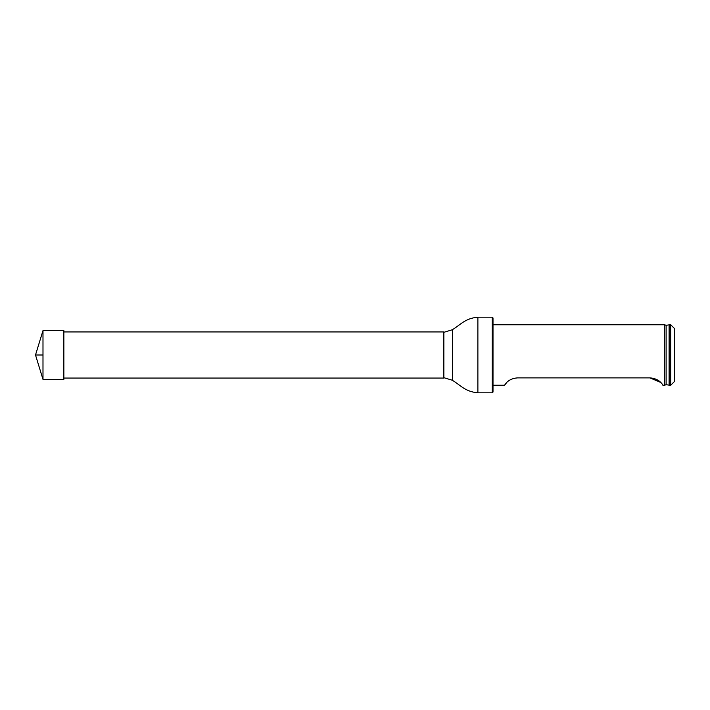 <?xml version="1.0" encoding="UTF-8"?>
<svg xmlns="http://www.w3.org/2000/svg" width="710" height="710" viewBox="0 0 710 710"><rect width="100%" height="100%" fill="white"/><g stroke="black" fill="none" stroke-linecap="round" stroke-linejoin="round"><path stroke-width="1.06" d="M63.856 331.934L443.856 331.934L443.856 378.066L63.856 378.066M492.252 317.192L493.006 317.947L493.006 392.053L492.252 392.808L492.252 317.192L477.883 317.192C464.943 318.346 460.506 324.896 452.563 329.564L452.563 380.436L452.563 329.564M670.719 385.237L670.719 324.763L669.21 324.763L669.21 385.237L670.719 385.237L674.5 381.456L674.5 328.544L670.719 324.763M666.122 384.678L669.104 385.157L669.104 324.843L666.122 325.322L666.122 384.678L664.666 385.237L664.666 324.763L493.006 324.763M517.59 377.889C507.109 378.545 504.322 385.983 504.615 385.237C504.331 385.983 507.091 378.554 517.59 377.889L649.925 377.889L660.726 382.424M493.006 385.237L504.615 385.237L506.78 382.424M649.925 377.889C660.398 378.545 663.184 385.983 662.9 385.237C663.184 385.983 660.415 378.554 649.925 377.889M42.99 379.389L35.5 355L42.99 330.611L42.99 379.389L63.856 379.389L63.856 330.611L42.99 330.611M42.99 355L35.5 355L42.99 355M492.252 392.808L477.883 392.808L477.883 317.192M443.856 377.684L452.243 380.223M443.856 332.315L452.243 329.777M477.883 392.808C464.943 391.654 460.506 385.104 452.563 380.436M666.122 325.322L664.666 324.763M664.666 385.237L662.9 385.237"/></g></svg>
